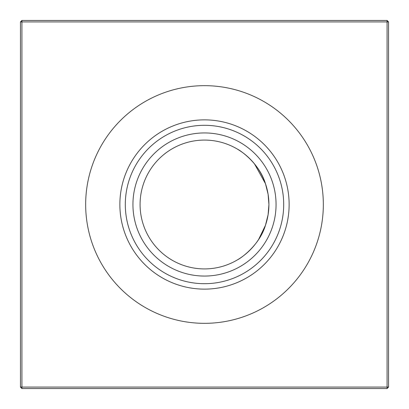 <?xml version="1.0" encoding="UTF-8"?>
<svg xmlns="http://www.w3.org/2000/svg" width="409" height="409" viewBox="0 0 409 409"><rect width="100%" height="100%" fill="white"/><g stroke="black" fill="none" stroke-linecap="round" stroke-linejoin="round"><path stroke-width="0.61" d="M266.929 188.621L265.472 183.718C259.255 162.838 239.393 149.919 237.68 149.285C239.505 150.021 259.194 162.767 265.472 183.718L268.11 194.316L268.918 204.5A64.418 64.418 0 0 1 204.5 268.918A64.418 64.418 0 0 1 140.082 204.5A64.418 64.418 0 0 1 204.5 140.082A64.418 64.418 0 0 1 268.918 204.5L268.11 214.684L265.472 225.282C259.255 246.162 239.393 259.081 237.68 259.715C239.505 258.979 259.194 246.233 265.472 225.282L258.657 239.377L265.472 225.282M268.918 204.5L268.11 194.316L268.918 204.5L268.11 214.684L266.934 220.374L268.11 214.684M204.5 289.132A84.632 84.632 0 0 1 119.868 204.5A84.632 84.632 0 0 1 204.5 119.868A84.632 84.632 0 0 1 289.132 204.5A84.632 84.632 0 0 1 204.5 289.132M204.5 283.698A79.198 79.198 0 0 1 125.302 204.5A79.198 79.198 0 0 1 204.5 125.302A79.198 79.198 0 0 1 283.698 204.5A79.198 79.198 0 0 1 204.5 283.698M204.5 276.06A71.56 71.56 0 0 1 132.94 204.5A71.56 71.56 0 0 1 204.5 132.94A71.56 71.56 0 0 1 276.06 204.5A71.56 71.56 0 0 1 204.5 276.06M204.5 323.335A118.835 118.835 0 0 1 85.665 204.5A118.835 118.835 0 0 1 204.5 85.665A118.835 118.835 0 0 1 323.335 204.5A118.835 118.835 0 0 1 204.5 323.335M237.68 259.715L238.651 259.122M388.55 21.922L388.55 387.078L387.078 388.55L21.922 388.55L21.922 387.078L387.078 387.078L387.078 21.922L21.922 21.922L21.922 387.078L20.45 387.078L20.45 21.922L21.922 21.922L21.922 20.45L387.078 20.45L388.55 21.922L387.078 21.922L387.078 20.45M241.729 151.928L237.885 149.408L241.729 151.928M254.48 163.856L265.472 183.718L268.11 194.316M268.918 204.449L268.192 194.863M387.078 388.55L387.078 387.078L388.55 387.078M20.45 387.078L21.922 388.55M20.45 21.922L21.922 20.45"/></g></svg>
